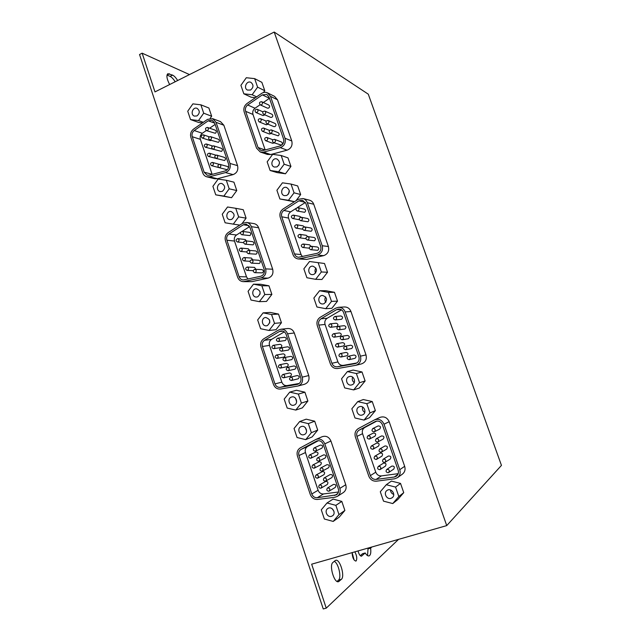 <?xml version="1.0" encoding="UTF-8"?>
<svg xmlns="http://www.w3.org/2000/svg" width="641" height="641" viewBox="0 0 641 641"><rect width="100%" height="100%" fill="white"/><g stroke="black" fill="none" stroke-linecap="round" stroke-linejoin="round"><path stroke-width="0.96" d="M274.212 32.05L368.287 94.179L501.454 465.398L446.729 525.604L274.212 32.05L154.986 91.903L142.142 53.171L189.488 74.58M381.219 452.209L381.531 452.073C382.797 449.958 382.204 448.916 379.752 448.932C378.454 450.815 378.943 451.905 381.219 452.209M379.752 448.932L384.985 445.96C387.396 445.936 387.973 446.961 386.731 449.045L381.531 452.073M384.744 462.441L385.105 462.273C386.299 460.118 385.674 459.084 383.23 459.18C381.988 461.063 382.493 462.153 384.744 462.441M383.23 459.18L388.406 456.015C390.81 455.919 391.427 456.929 390.249 459.052L385.105 462.273M369.328 439.085L369.553 438.989C370.923 436.954 370.386 435.888 367.95 435.784C366.564 437.643 367.021 438.748 369.328 439.085M367.95 435.784L373.382 433.068C375.77 433.164 376.299 434.213 374.953 436.209L369.553 438.989M377.701 442.01L377.958 441.897C379.296 439.83 378.735 438.773 376.291 438.716C374.929 440.583 375.402 441.681 377.701 442.01M376.291 438.716L381.579 435.936C383.991 435.984 384.536 437.026 383.222 439.053L377.958 441.897M362.293 414.967C357.51 416.802 354.457 408.445 359.305 406.787C364.04 404.695 367.405 413.052 362.558 414.863L362.293 414.967M362.614 407.011C362.037 409.327 362.766 411.121 364.785 412.387M357.71 401.635L363.311 399.551L372.237 401.554L366.788 403.678L357.71 401.635L351.845 408.774L354.994 417.98L364.056 420.079L369.977 412.924L366.788 403.678M372.237 401.554L375.37 410.625L369.977 412.924M375.37 410.625L369.545 417.652L364.056 420.079M390.97 498.345C386.715 499.868 383.19 492.969 386.948 490.501C391.01 487.24 396.45 494.692 392.196 497.712L390.97 498.345M390.473 489.956C390.601 492.168 391.691 493.658 393.734 494.427M386.291 484.732L391.419 481.087L400.529 483.394L395.561 487.088L386.291 484.732L380.297 491.759L383.518 501.15L392.765 503.562L398.822 496.527L395.561 487.088M400.529 483.394L403.734 492.649L398.822 496.527M403.734 492.649L397.781 499.555L392.765 503.562M375.137 421.578L375.378 421.457C378.543 420.44 380.89 421.538 382.421 424.751L398.141 470.198C398.854 472.689 398.269 474.693 396.386 476.207L394.279 477.032L376.115 479.42C373.407 479.556 371.5 478.29 370.37 475.63L356.941 436.409C356.212 433.653 356.965 431.553 359.2 430.103L375.626 421.345M376.836 421.049L364.769 427.499C362.574 428.925 361.828 430.984 362.55 433.693L375.762 472.177C376.868 474.789 378.743 476.031 381.403 475.894L398.221 473.659M374.665 419.807L379.985 417.379C384.127 416.073 387.188 417.515 389.183 421.706L404.663 466.311C405.593 469.557 404.832 472.169 402.388 474.164L397.452 477.689C399.936 475.662 400.705 473.002 399.76 469.693L384.023 424.222C381.996 419.951 378.879 418.485 374.665 419.807L358.383 428.525C355.402 430.456 354.401 433.252 355.37 436.93L368.791 476.127C370.282 479.676 372.83 481.359 376.435 481.183L394.608 478.803L397.452 477.689M372.822 449.253L373.102 449.133C374.4 447.049 373.831 446 371.395 445.968C370.065 447.835 370.538 448.932 372.822 449.253M371.395 445.968L376.764 443.059C379.168 443.083 379.72 444.117 378.438 446.16L373.102 449.133M374.192 431.834L374.4 431.746C375.802 429.726 375.281 428.653 372.838 428.517C371.411 430.383 371.868 431.489 374.192 431.834M372.838 428.517L378.182 425.928C380.586 426.057 381.099 427.114 379.72 429.093L374.4 431.746M379.841 469.661L380.209 469.484C381.379 467.321 380.746 466.295 378.31 466.416C377.092 468.299 377.605 469.38 379.841 469.661M378.31 466.416L383.566 463.123C385.962 463.002 386.587 464.004 385.433 466.135L380.209 469.484M376.323 459.445L376.652 459.301C377.886 457.169 377.285 456.136 374.849 456.184C373.575 458.051 374.064 459.14 376.323 459.445M374.849 456.184L380.161 453.083C382.557 453.027 383.15 454.052 381.932 456.136L376.652 459.301M388.278 472.697L388.686 472.497C389.816 470.294 389.159 469.284 386.715 469.46C385.529 471.343 386.05 472.425 388.278 472.697M386.715 469.46L391.827 466.095C394.231 465.919 394.88 466.92 393.766 469.084L388.686 472.497M322.143 471.167L322.383 471.063C323.665 469.06 323.128 468.01 320.788 467.93C319.482 469.749 319.931 470.823 322.143 471.167M320.788 467.93L326.974 464.677C329.282 464.757 329.803 465.783 328.545 467.754L322.383 471.063M325.516 481.191L325.796 481.062C327.03 479.019 326.469 477.986 324.114 477.962C322.864 479.788 323.328 480.862 325.516 481.191M324.114 477.962L330.251 474.524C332.559 474.54 333.112 475.558 331.902 477.569L325.796 481.062M310.765 458.251L310.949 458.179C312.303 456.24 311.814 455.182 309.491 455.006C308.121 456.801 308.545 457.89 310.765 458.251M309.491 455.006L315.853 452.001C318.144 452.177 318.617 453.211 317.287 455.118L317.111 455.19M318.777 461.175L318.978 461.087C320.308 459.116 319.803 458.067 317.463 457.922C316.109 459.733 316.55 460.815 318.777 461.175M317.463 457.922L323.697 454.854C326.005 454.99 326.501 456.031 325.195 457.962L318.978 461.087M304.034 434.63C299.443 436.401 296.543 428.156 301.198 426.602C305.749 424.63 308.906 432.875 304.243 434.558L304.034 434.63M305.292 427.579L306.606 431.016M299.643 421.562L306.166 419.174L314.707 421.193L308.321 423.629L299.643 421.562L294.043 428.508L297.063 437.523L305.717 439.638L311.374 432.691L308.321 423.629M314.707 421.193L317.712 430.087L311.374 432.691M317.712 430.087L312.143 436.914L305.717 439.638M331.485 516.317C327.303 517.808 323.985 510.749 327.807 508.505C331.862 505.573 336.709 513.177 332.471 515.837L331.485 516.317M332.31 508.826L333.985 511.454M327.006 502.985L333.088 499.091L341.805 501.398L335.86 505.348L327.006 502.985L321.285 509.811L324.362 519.01L333.2 521.421L338.977 514.595L335.86 505.348M341.805 501.398L344.874 510.468L338.977 514.595M344.874 510.468L339.185 517.183L333.2 521.421M316.309 441.184L316.622 441.032C319.627 440.127 321.838 441.232 323.272 444.341L338.32 488.867C339.017 491.423 338.392 493.426 336.437 494.86L317.271 497.728C314.691 497.841 312.864 496.591 311.79 493.979L298.93 455.551C298.225 452.85 298.946 450.799 301.086 449.405L316.95 440.904M318.433 440.655L307.576 446.513C305.477 447.883 304.763 449.902 305.461 452.546L318.112 490.269C319.17 492.833 320.973 494.059 323.513 493.939L338.456 492.016M315.965 439.406L322.231 436.681C326.157 435.511 329.057 436.954 330.924 441.016L345.747 484.732C346.661 488.073 345.844 490.685 343.304 492.576L337.382 496.366C339.962 494.443 340.796 491.783 339.866 488.378L324.803 443.836C322.904 439.702 319.955 438.22 315.965 439.406L300.3 447.859C297.456 449.718 296.495 452.45 297.432 456.047L310.276 494.459C311.702 497.937 314.146 499.595 317.583 499.451L334.947 497.248L337.382 496.366M314.114 468.218L314.33 468.122C315.636 466.143 315.124 465.094 312.792 464.981C311.47 466.784 311.911 467.866 314.114 468.218M312.792 464.981L319.106 461.792C321.397 461.905 321.902 462.93 320.62 464.877L314.33 468.122M315.42 451.2L315.58 451.136C316.958 449.205 316.486 448.147 314.146 447.939C312.752 449.742 313.177 450.831 315.42 451.2M314.146 447.939L320.436 445.062C322.735 445.255 323.208 446.304 321.846 448.195L321.686 448.259M320.829 488.21L321.125 488.081C322.327 486.03 321.766 484.997 319.426 484.997C318.192 486.815 318.657 487.889 320.829 488.21M319.426 484.997L325.628 481.439C327.928 481.439 328.488 482.449 327.303 484.468L321.125 488.081M317.471 478.202L317.728 478.09C318.978 476.071 318.441 475.037 316.101 474.973C314.827 476.784 315.276 477.865 317.471 478.202M316.101 474.973L322.359 471.6C324.658 471.656 325.195 472.681 323.961 474.661L317.728 478.09M328.897 491.23L329.218 491.086C330.395 489.003 329.811 487.985 327.455 488.025C326.245 489.844 326.726 490.918 328.897 491.23M327.455 488.025L333.536 484.396C335.852 484.356 336.429 485.357 335.275 487.408L329.218 491.086M342.438 339.69C344.025 338.087 343.744 336.95 341.605 336.301C339.674 337.783 339.858 338.937 342.142 339.77L342.438 339.69M341.605 336.301L347.47 335.427C349.577 336.068 349.85 337.174 348.279 338.752L342.142 339.77M345.868 349.641C347.462 347.999 347.166 346.869 344.978 346.252C343.095 347.799 343.312 348.952 345.627 349.714L345.868 349.641M344.978 346.252L350.787 345.195C352.943 345.795 353.231 346.909 351.661 348.52L345.627 349.714M330.868 327.231C332.439 325.676 332.19 324.546 330.123 323.849C328.152 325.243 328.28 326.397 330.508 327.319L330.868 327.231M330.123 323.849L336.164 323.2C338.2 323.889 338.448 324.995 336.902 326.525L330.508 327.319M339.017 329.77C340.595 328.192 340.331 327.062 338.24 326.373C336.269 327.791 336.413 328.953 338.664 329.851L339.017 329.77M338.24 326.373L344.153 325.684C346.212 326.357 346.469 327.463 344.914 329.009L338.664 329.851M324.034 303.714L322.848 303.962C317.664 304.403 317.367 295.349 322.559 295.437C327.303 297.352 327.791 300.116 324.034 303.714M325.692 296.943C324.578 298.754 324.634 300.525 325.868 302.248M319.571 290.734L325.78 290.694L334.466 292.304L328.392 292.376L319.571 290.734L313.866 298.041L316.934 306.991L325.74 308.69L331.493 301.374L328.392 292.376M334.466 292.304L337.519 301.142L331.493 301.374M337.519 301.142L331.854 308.321L325.74 308.69M351.933 384.824L351.797 384.872C346.813 386.627 344.225 377.805 349.353 376.571C354.169 374.985 356.781 383.358 351.933 384.824M352.614 377.108C351.821 379.352 352.366 381.195 354.249 382.637M347.374 371.588L353.143 370.065L362.005 371.964L356.388 373.527L347.374 371.588L341.557 378.783L344.69 387.909L353.672 389.904L359.553 382.701L356.388 373.527M362.005 371.964L365.122 380.97L359.553 382.701M365.122 380.97L359.337 388.037L353.672 389.904M336.509 309.699L338.6 309.058C340.972 309.058 342.639 310.212 343.592 312.536L358.888 356.741C359.657 360.138 358.503 362.421 355.435 363.583L337.478 366.772C334.85 367.021 332.991 365.859 331.902 363.279L318.833 325.107C318.12 322.415 318.849 320.316 321.029 318.793L336.509 309.699L340.74 309.427M341.533 309.851L327.214 318.24C325.075 319.731 324.354 321.806 325.059 324.442L337.919 361.917C338.993 364.449 340.82 365.594 343.408 365.346L356.885 362.958M338.52 307.303L344.433 306.959C347.534 306.975 349.706 308.489 350.956 311.51L366.011 354.922C367.029 359.353 365.53 362.341 361.524 363.88L355.891 365.29C359.97 363.727 361.492 360.683 360.458 356.172L345.146 311.943C343.88 308.866 341.669 307.319 338.52 307.303L335.7 308.169L320.228 317.271C317.335 319.298 316.358 322.103 317.311 325.692L330.363 363.832C331.814 367.269 334.298 368.831 337.799 368.503L355.891 365.29M334.273 337.126C335.852 335.531 335.58 334.402 333.464 333.745C331.533 335.195 331.701 336.349 333.961 337.206L334.273 337.126M333.464 333.745L339.458 332.911C341.541 333.568 341.805 334.674 340.251 336.237L333.961 337.206M335.604 319.867C337.166 318.321 336.926 317.191 334.882 316.478C332.871 317.832 332.975 318.994 335.203 319.955L335.604 319.867M334.882 316.478L340.852 315.965C342.863 316.67 343.103 317.776 341.557 319.29L335.203 319.955M341.1 356.981C342.695 355.322 342.39 354.193 340.187 353.6C338.336 355.178 338.576 356.324 340.892 357.037L341.1 356.981M340.187 353.6L346.068 352.414C348.239 352.991 348.536 354.096 346.965 355.731L340.892 357.037M337.679 347.037C339.273 345.411 338.985 344.289 336.821 343.656C334.931 345.179 335.131 346.324 337.422 347.11L337.679 347.037M336.821 343.656L342.759 342.647C344.882 343.264 345.17 344.369 343.608 345.972L337.422 347.11M349.305 359.617C350.915 357.934 350.595 356.813 348.359 356.236C346.525 357.846 346.773 358.992 349.121 359.673L349.305 359.617M348.359 356.236L354.112 354.994C356.316 355.555 356.62 356.66 355.042 358.311L349.121 359.673M285.013 360.907C286.535 359.305 286.255 358.199 284.163 357.59C282.369 359.088 282.577 360.218 284.78 360.971L285.013 360.907M284.163 357.59L290.918 356.356C292.977 356.949 293.257 358.039 291.759 359.609L284.78 360.971M288.298 370.658C289.828 369.032 289.532 367.926 287.4 367.349C285.646 368.895 285.878 370.017 288.105 370.714L288.298 370.658M287.4 367.349L294.107 365.931C296.206 366.5 296.503 367.589 294.988 369.184L288.105 370.714M273.947 348.632C275.454 347.069 275.189 345.972 273.162 345.323C271.335 346.749 271.496 347.879 273.659 348.704L273.947 348.632M273.162 345.323L280.093 344.313C282.088 344.946 282.344 346.028 280.862 347.558L273.659 348.704M281.736 351.172C283.25 349.601 282.977 348.496 280.926 347.863C279.099 349.313 279.276 350.443 281.463 351.244L281.736 351.172M280.926 347.863L287.737 346.797C289.756 347.422 290.02 348.504 288.53 350.05L281.463 351.244M267.393 325.58L266.456 325.804C261.536 326.461 260.815 317.656 265.767 317.487C270.478 319.242 271.023 321.942 267.393 325.58M269.5 319.843L269.749 322.848M263.114 312.856L270.198 312.423L278.506 314.066L271.56 314.531L263.114 312.856L257.666 319.947L260.607 328.729L269.028 330.46L274.532 323.352L271.56 314.531M278.506 314.066L281.439 322.735L274.532 323.352M281.439 322.735L276.023 329.706L269.028 330.46M294.115 405.096L294.011 405.128C289.267 406.843 286.719 398.237 291.607 397.019C296.214 395.449 298.77 403.686 294.115 405.096M295.597 398.309L296.639 401.819M289.748 392.124L296.422 390.265L304.9 392.188L298.361 394.087L289.748 392.124L284.187 399.103L287.192 408.061L295.781 410.072L301.398 403.077L298.361 394.087M304.9 392.188L307.888 401.018L301.398 403.077M307.888 401.018L302.36 407.884L295.781 410.072M279.332 331.533L281.087 330.948C283.458 330.852 285.133 331.99 286.102 334.362L300.749 377.693C301.486 380.978 300.413 383.19 297.536 384.336L280.285 387.34C277.777 387.565 275.999 386.403 274.949 383.871L262.433 346.46C261.744 343.824 262.449 341.765 264.525 340.299L279.332 331.533L282.921 331.133M284.316 331.854L271.584 339.377C269.532 340.82 268.843 342.839 269.516 345.427L281.848 382.172C282.881 384.664 284.628 385.794 287.104 385.578L299.227 383.47M280.934 329.242L287.745 328.512C290.846 328.4 293.025 329.891 294.299 332.983L308.73 375.554C309.699 379.841 308.305 382.733 304.539 384.255L297.993 386.002C301.815 384.464 303.233 381.515 302.248 377.156L287.585 333.801C286.303 330.644 284.083 329.121 280.934 329.242L278.555 330.035L263.763 338.801C260.991 340.756 260.062 343.496 260.975 347.013L273.475 384.408C274.869 387.781 277.241 389.319 280.59 389.031L297.993 386.002M277.2 358.327C278.715 356.741 278.442 355.643 276.375 355.026C274.58 356.5 274.773 357.622 276.96 358.391L277.2 358.327M276.375 355.026L283.258 353.832C285.285 354.441 285.557 355.523 284.067 357.077L276.96 358.391M278.466 341.469C279.973 339.922 279.716 338.817 277.705 338.152C275.846 339.554 275.991 340.683 278.146 341.549L278.466 341.469M277.705 338.152L284.564 337.262C286.543 337.919 286.799 339.001 285.309 340.523L278.146 341.549M283.739 377.789C285.269 376.155 284.965 375.049 282.825 374.488C281.103 376.067 281.351 377.18 283.578 377.837L283.739 377.789M282.825 374.488L289.604 372.95C291.711 373.503 292.016 374.584 290.509 376.195L283.578 377.837M280.47 368.046C281.992 366.436 281.703 365.338 279.596 364.745C277.833 366.267 278.058 367.389 280.269 368.11L280.47 368.046M279.596 364.745L286.423 363.383C288.498 363.96 288.787 365.041 287.288 366.628L280.269 368.11M291.591 380.434C293.129 378.775 292.817 377.677 290.645 377.124C288.931 378.727 289.195 379.849 291.447 380.482L291.591 380.434M290.645 377.124L297.304 375.538C299.443 376.075 299.748 377.156 298.233 378.783L291.447 380.482M304.699 230.215C306.142 228.925 306.053 227.819 304.427 226.89C302.199 227.691 302.015 228.829 303.866 230.311L304.699 230.215M304.427 226.89L310.885 227.996C312.479 228.909 312.568 229.999 311.149 231.257L303.866 230.311M308.033 239.894C309.491 238.588 309.395 237.474 307.728 236.561C305.509 237.418 305.348 238.564 307.247 239.998L308.033 239.894M307.728 236.561L314.13 237.499C315.765 238.396 315.869 239.486 314.435 240.768L307.247 239.998M293.45 218.381C294.876 217.123 294.796 216.025 293.225 215.088C290.998 215.825 290.782 216.962 292.584 218.477L293.45 218.381M299.379 219.759L292.584 218.477M293.225 215.088L299.86 216.402L300.909 217.219M301.366 220.552C302.8 219.286 302.72 218.188 301.142 217.243C298.898 217.988 298.682 219.126 300.501 220.648L301.366 220.552M301.142 217.243L307.648 218.525C309.202 219.446 309.283 220.536 307.872 221.77L300.501 220.648M286.791 195.441L284.468 195.649C279.548 194.648 281.703 185.946 286.511 187.444C290.093 189.832 290.189 192.5 286.791 195.441M289.283 190.706L288.434 194.127M291.03 184.063L282.449 182.813L276.904 190.257L279.893 198.974L288.458 200.28L294.051 192.821L291.03 184.063L297.688 185.938L300.669 194.544L294.051 192.821M300.669 194.544L296.022 200.713M294.475 201.699L288.458 200.28M294.411 201.747L279.893 198.974M313.946 274.388L312.407 274.652C307.255 274.652 307.712 265.638 312.84 266.159C317.239 268.25 317.607 270.999 313.946 274.388M315.909 268.074C314.803 269.685 314.715 271.351 315.652 273.066M309.515 261.504L324.506 263.499L309.515 261.504L303.858 268.843L306.903 277.737L315.644 279.324L321.349 271.968L318.273 263.042M324.506 263.499L327.535 272.273L321.349 271.968M327.535 272.273L321.918 279.492L315.644 279.324M298.922 200.833L302.488 200.216L305.813 203.341L320.692 246.36C321.445 249.846 320.228 252.169 317.055 253.339L298.53 257.257C296.575 256.993 295.221 255.887 294.467 253.94L281.744 216.786C281.046 214.158 281.76 212.051 283.875 210.456L298.922 200.833L305.372 202.388M296.214 208.309L290.645 211.85C288.562 213.413 287.865 215.488 288.546 218.068L301.07 254.557L302.392 256.608M305.404 202.452L297.328 207.596M302.929 198.534L309.403 200.16C311.486 200.745 312.928 202.107 313.737 204.239L328.4 246.513C329.386 251.072 327.791 254.116 323.617 255.647L306.719 259.389L298.418 258.98L317.367 255.038C321.606 253.483 323.224 250.383 322.223 245.735L307.319 202.692C306.502 200.521 305.036 199.135 302.929 198.534L298.145 199.359L283.098 208.982C280.285 211.105 279.34 213.918 280.261 217.419L292.969 254.549C293.979 257.169 295.797 258.644 298.418 258.98M296.759 228.012C298.193 226.73 298.105 225.632 296.495 224.703C294.283 225.496 294.091 226.634 295.934 228.116L296.759 228.012M302.624 229.206L295.934 228.116M296.495 224.703L303.073 225.848L304.259 226.874M298.049 210.913C299.467 209.671 299.403 208.573 297.857 207.62C295.605 208.309 295.365 209.439 297.144 211.001L298.049 210.913M297.857 207.62L304.419 209.07C305.933 210.008 305.997 211.089 304.603 212.307L297.144 211.001M303.401 247.338C304.868 246.016 304.755 244.902 303.057 244.005C300.869 244.91 300.733 246.056 302.656 247.442L303.401 247.338M309.218 248.187L302.656 247.442M303.057 244.005L309.531 244.806L310.901 246.248M300.076 237.667C301.526 236.361 301.43 235.255 299.772 234.342C297.568 235.191 297.408 236.329 299.291 237.771L300.076 237.667M305.901 238.684L299.291 237.771M299.772 234.342L306.302 235.319L307.584 236.545M311.382 249.605C312.856 248.267 312.736 247.154 311.029 246.256C308.826 247.17 308.698 248.323 310.637 249.71L311.382 249.605M311.029 246.256L317.375 247.017C319.058 247.899 319.178 248.996 317.728 250.302L310.637 249.71M248.86 253.548C250.27 252.217 250.142 251.136 248.476 250.286C246.408 251.232 246.312 252.362 248.195 253.66L248.86 253.548M248.476 250.286L255.775 250.952C257.418 251.793 257.546 252.858 256.16 254.165L248.195 253.66M252.057 263.05C253.483 261.696 253.339 260.607 251.633 259.773C249.581 260.767 249.509 261.897 251.424 263.155L252.057 263.05M251.633 259.773L258.892 260.278C260.567 261.095 260.711 262.169 259.309 263.499L251.424 263.155M238.091 241.881C239.486 240.583 239.365 239.502 237.747 238.636C235.68 239.534 235.559 240.647 237.394 241.994L238.091 241.881M237.747 238.636L245.215 239.51L246.521 240.952M245.671 244.077C247.065 242.763 246.953 241.681 245.319 240.816C243.235 241.721 243.115 242.843 244.966 244.181L245.671 244.077M245.319 240.816L252.666 241.657C254.277 242.506 254.389 243.572 253.011 244.854L244.966 244.181M231.705 219.39L229.807 219.639C225.031 219.07 226.401 210.456 231.105 211.49C234.846 213.693 235.047 216.321 231.705 219.39M235.752 208.301L227.539 206.995L222.243 214.23L225.111 222.78L233.3 224.134L238.652 216.89L235.752 208.301L243.243 209.711L246.096 218.148L238.652 216.89M246.096 218.148L241.994 223.693M239.798 225.111L233.3 224.134M257.73 296.823L256.504 297.071C251.593 297.376 251.488 288.57 256.408 288.762C260.839 290.677 261.28 293.362 257.73 296.823M260.03 291.639L260.054 294.115M253.483 284.187L260.711 284.267L268.964 285.814L261.865 285.766L253.483 284.187L248.075 291.318L250.992 300.036L259.357 301.663L264.813 294.523L261.865 285.766M268.964 285.814L271.872 294.419L264.813 294.523M271.872 294.419L266.496 301.43L259.357 301.663M243.324 224.775L246.32 224.118L249.91 227.291L264.172 269.484C264.893 272.89 263.731 275.157 260.687 276.271L243.292 279.957C241.272 279.805 239.87 278.707 239.077 276.664L226.89 240.223C226.225 237.643 226.898 235.584 228.925 234.045L243.324 224.775L248.98 225.632M240.551 232.411L236.513 234.999C234.518 236.505 233.853 238.532 234.51 241.064L246.521 276.864L247.971 279.051M249.621 226.594L242.17 231.369C240.079 232.234 239.934 233.348 241.753 234.726L242.482 234.622C243.876 233.332 243.772 232.25 242.17 231.369L249.565 232.379C251.144 233.236 251.248 234.302 249.878 235.567L241.753 234.726M246.593 222.443L253.924 223.605C256.176 224.054 257.746 225.44 258.619 227.755L272.681 269.228C273.627 273.699 272.096 276.664 268.106 278.122L251.929 281.639L243.292 281.647L260.991 277.938C265.045 276.455 266.592 273.435 265.63 268.883L251.36 226.666C250.471 224.31 248.884 222.9 246.593 222.443L242.57 223.324L228.18 232.603C225.488 234.646 224.582 237.394 225.472 240.824L237.651 277.249C238.708 279.989 240.583 281.447 243.292 281.647M241.264 251.328C242.667 250.006 242.538 248.924 240.888 248.075C238.829 249.012 238.732 250.134 240.599 251.432L241.264 251.328M240.888 248.075L248.299 248.78L249.661 250.391M247.634 270.286C249.053 268.924 248.908 267.834 247.186 267.017C245.15 268.042 245.102 269.172 247.033 270.39L247.634 270.286M247.186 267.017L254.501 267.393L255.911 269.34M244.445 260.799C245.856 259.453 245.719 258.363 244.029 257.53C241.986 258.515 241.913 259.645 243.812 260.903L244.445 260.799M244.029 257.53L251.4 258.075L252.786 259.853M255.262 272.569C256.696 271.199 256.544 270.101 254.806 269.284C252.77 270.334 252.722 271.464 254.669 272.673L255.262 272.569M254.806 269.284L262.009 269.621C263.723 270.43 263.876 271.504 262.465 272.85L254.669 272.673M267.962 123.641C269.268 122.551 269.3 121.494 268.066 120.476C265.799 120.764 265.374 121.838 266.792 123.681L267.962 123.641M268.066 120.476L275.085 123.465C276.303 124.466 276.263 125.508 274.981 126.573L273.827 126.614L266.792 123.681M271.215 133.072C272.529 131.966 272.553 130.908 271.287 129.891C269.02 130.219 268.611 131.293 270.069 133.112L271.215 133.072M271.287 129.891L278.258 132.711C279.5 133.713 279.476 134.754 278.186 135.836L270.069 133.112M257.017 112.423C258.307 111.342 258.347 110.292 257.137 109.274C254.894 109.539 254.461 110.605 255.839 112.455L257.017 112.423M264.933 114.883L263.042 115.572L255.839 112.455M264.725 114.242C266.015 113.161 266.055 112.111 264.845 111.085C262.586 111.342 262.145 112.399 263.531 114.266L264.725 114.242M264.845 111.085L271.912 114.234C273.106 115.244 273.066 116.277 271.792 117.335L270.614 117.359L263.531 114.266M250.535 90.028L247.522 90.077C243.083 88.178 246.745 80.061 250.992 82.409C253.764 84.933 253.612 87.472 250.535 90.028M254.653 78.627L246.304 77.729L240.912 85.317L243.828 93.802L252.153 94.748L257.594 87.152L254.653 78.627L261.873 82.336L264.773 90.718L257.594 87.152M264.773 90.718L263.467 92.536M256.632 96.863L252.153 94.748M255.398 97.712L251.208 97.232L243.828 93.802M276.968 166.892L274.428 167.061C269.629 165.771 272.265 157.221 276.928 158.992C280.261 161.444 280.277 164.08 276.968 166.892M279.5 162.934L278.747 165.354M281.175 155.507L272.657 154.353L267.161 161.836L270.125 170.49L278.627 171.7L284.171 164.2L281.175 155.507L287.993 157.886L290.942 166.428L284.171 164.2M290.942 166.428L285.477 173.783L278.627 171.7M285.477 173.783L277.112 172.589L270.125 170.49M262.337 94.868L266.792 94.443L269.036 97.055L283.522 138.937C284.259 142.35 283.074 144.69 279.989 145.98L263.299 150.459L260.799 150.387L258.019 147.502L245.631 111.326C244.958 108.762 245.647 106.646 247.698 104.988L262.337 94.868L269.444 98.305L263.339 102.504M260.062 104.763L255.03 108.225C253.003 109.851 252.322 111.927 252.987 114.451L265.174 149.954M267.529 92.881L274.564 96.366L277.489 99.78L291.775 140.948C292.737 145.411 291.182 148.488 287.12 150.162L270.678 154.537L267.433 154.441L260.294 152.021L263.595 152.117L280.293 147.646C284.412 145.932 285.99 142.807 285.013 138.256L270.51 96.358L267.529 92.881C265.526 91.975 263.539 92.16 261.576 93.434L246.945 103.562C244.205 105.773 243.292 108.593 244.189 112.015L256.56 148.167L260.294 152.021M260.246 121.798C261.536 120.708 261.568 119.651 260.342 118.633C258.091 118.938 257.666 120.003 259.084 121.838L260.246 121.798M268.042 124.202L266.239 124.787L259.084 121.838M261.488 104.86C262.77 103.786 262.818 102.744 261.64 101.711C259.381 101.935 258.924 102.993 260.27 104.876L261.488 104.86M261.64 101.711L268.755 105.028C269.917 106.037 269.869 107.071 268.603 108.113L267.409 108.137L260.27 104.876M266.712 140.611C268.034 139.498 268.05 138.432 266.76 137.422C264.501 137.799 264.116 138.881 265.598 140.667L266.712 140.611M274.236 142.903L272.657 143.288L265.598 140.667M263.475 131.197C264.781 130.091 264.805 129.033 263.547 128.016C261.288 128.352 260.887 129.426 262.337 131.237L263.475 131.197M271.143 133.536L269.444 134.033L262.337 131.237M274.468 142.518C275.798 141.405 275.814 140.339 274.516 139.321C272.249 139.69 271.856 140.772 273.346 142.566L274.468 142.518M274.516 139.321L281.439 141.981C282.713 142.983 282.697 144.025 281.391 145.122L273.346 142.566M446.729 525.604L311.654 564.184L326.245 608.149L323.248 608.95L139.546 54.525L142.142 53.171M211.666 116.237L203.702 113.193L200.881 104.828L208.886 108.009L211.666 116.237L210.16 118.353M202.404 122.952L198.67 122.479L190.521 119.563L198.502 120.572L203.702 113.193M226.313 180.281L233.941 182.172L236.777 190.561L231.545 197.708L215.745 194.832L223.877 196.09L229.19 188.815L226.313 180.281L218.156 179.071L212.9 186.339L215.745 194.832M212.66 118.657L220.496 121.614L223.853 125.227L237.555 165.634C238.476 170.017 236.994 173.006 233.108 174.608L217.363 178.743L214.751 178.767L206.843 176.828L209.487 176.796L225.464 172.581C229.406 170.955 230.912 167.902 229.975 163.447L216.073 122.327L212.66 118.657L207.524 119.386L193.518 129.137C190.898 131.277 190.016 134.025 190.882 137.382L202.748 172.87C203.509 174.961 204.872 176.283 206.843 176.828M213.653 148.992C214.935 147.847 214.927 146.797 213.605 145.836C211.458 146.34 211.145 147.414 212.668 149.065L213.653 148.992M213.605 145.836L221.425 148.319C222.723 149.265 222.739 150.298 221.465 151.42L212.668 149.065M216.762 158.247C218.068 157.085 218.044 156.027 216.698 155.082C214.551 155.619 214.254 156.7 215.809 158.319L216.762 158.247M216.698 155.082L224.47 157.406C225.792 158.343 225.816 159.377 224.534 160.514L215.809 158.319M203.165 137.911C204.439 136.773 204.431 135.732 203.149 134.778C201.018 135.251 200.689 136.317 202.171 137.983L203.165 137.911M211.322 140.419L210.152 140.587L202.171 137.983M210.544 139.762C211.818 138.624 211.81 137.583 210.52 136.621C208.373 137.086 208.045 138.16 209.535 139.834L210.544 139.762M210.52 136.621L218.389 139.257C219.655 140.203 219.663 141.236 218.405 142.35L209.535 139.834M196.947 115.941L194.383 116.093C189.96 114.675 192.781 106.486 197.059 108.345C200.032 110.725 200 113.257 196.947 115.941M200.881 104.828L192.885 103.866L187.733 111.23L190.521 119.563M203.317 122.311L198.502 120.572M222.291 191.379L220.184 191.603C215.496 190.778 217.315 182.26 221.914 183.55C225.424 185.826 225.552 188.43 222.291 191.379M236.777 190.561L229.19 188.815M231.545 197.708L223.877 196.09M208.253 120.788L212.091 120.236L214.663 123L228.557 164.096C229.254 167.437 228.124 169.721 225.167 170.947L209.198 175.177L207.195 175.193L204.142 172.229L192.26 136.725C191.611 134.201 192.276 132.142 194.239 130.54L208.253 120.788L214.727 123.176M206.258 130.556L202.332 133.272C200.393 134.842 199.744 136.87 200.385 139.345L212.147 174.392M215.136 124.402L209.655 128.2M206.258 147.109C207.54 145.964 207.524 144.922 206.218 143.969C204.078 144.473 203.774 145.539 205.28 147.182L206.258 147.109M214.214 149.545L205.28 147.182M207.444 130.548C208.71 129.434 208.71 128.384 207.444 127.423C205.296 127.855 204.96 128.921 206.41 130.62L207.444 130.548M207.444 127.423L215.352 130.219C216.602 131.173 216.602 132.198 215.344 133.296L206.41 130.62M212.459 165.578C213.765 164.408 213.733 163.351 212.363 162.413C210.24 162.982 209.96 164.064 211.53 165.658L212.459 165.578M219.823 167.838L211.53 165.658M209.359 156.332C210.649 155.178 210.625 154.12 209.286 153.175C207.155 153.712 206.859 154.793 208.405 156.412L209.359 156.332M217.075 158.688L208.405 156.412M219.887 167.517C221.201 166.348 221.169 165.29 219.791 164.344C217.652 164.913 217.371 166.003 218.95 167.597L219.887 167.517M227.243 169.737L218.95 167.597M219.791 164.344L227.523 166.508L228.541 167.638M177.653 80.526C175.938 77.721 174.248 75.926 172.597 75.125L167.862 73.699C166.179 75.374 166.78 78.987 169.649 84.548M166.997 75.045L170.097 76.383C171.764 77.184 173.455 78.979 175.169 81.768M367.541 555.603L368.014 548.88L370.61 548.135C371.147 552.598 370.626 555.194 369.032 555.915C367.878 556.164 366.596 555.178 365.194 552.959L361.46 556.18C360.122 556.116 358.984 554.369 358.055 550.931M368.014 548.88L369.328 547.71M371.916 546.973L370.61 548.135M360.298 555.707L362.55 553.712L365.194 552.959M335.091 560.659L335.7 560.33C339.922 558.632 345.227 576.411 341.349 579.352L338.512 581.683C334.193 583.414 328.889 565.122 332.919 562.469L335.091 560.659M337.062 581.435L338.512 580.137C341.805 577.693 338.48 563.086 334.273 561.34M354.826 551.853C356.837 555.595 357.277 558.615 356.148 560.915L355.827 561.091C353.608 560.274 352.366 557.454 352.117 552.63M354.072 559.954L352.133 552.622M326.245 608.149L398.542 539.369M397.869 474.5L394.279 477.032M381.403 475.894L376.115 479.42M375.762 472.177L370.37 475.63M362.55 433.693L356.941 436.409M364.769 427.499L359.2 430.103M389.183 421.706L384.023 424.222M404.663 466.311L399.76 469.693M337.807 493.506L334.634 495.509M323.513 493.939L317.271 497.728M318.112 490.269L311.79 493.979M305.461 452.546L298.93 455.551M307.576 446.513L301.086 449.405M330.924 441.016L324.803 443.836M345.747 484.732L339.866 488.378M355.731 363.503L355.138 363.647M343.408 365.346L337.478 366.772M337.919 361.917L331.902 363.279M325.059 324.442L318.833 325.107M327.214 318.24L321.029 318.793M350.956 311.51L345.146 311.943M366.011 354.922L360.458 356.172M297.889 384.231L297.168 384.416M287.104 385.578L280.285 387.34M281.848 382.172L274.949 383.871M269.516 345.427L262.433 346.46M271.584 339.377L264.525 340.299M294.299 332.983L287.585 333.801M308.73 375.554L302.248 377.156M301.07 254.557L294.467 253.94M288.546 218.068L281.744 216.786M290.645 211.85L283.875 210.456M313.737 204.239L307.319 202.692M328.4 246.513L322.223 245.735M323.617 255.647L317.367 255.038M306.719 259.389L300.196 258.852M246.521 276.864L239.077 276.664M234.51 241.064L226.89 240.223M236.513 234.999L228.925 234.045M258.619 227.755L251.36 226.666M272.681 269.228L265.63 268.883M268.106 278.122L260.991 277.938M251.929 281.639L244.574 281.519M265.118 149.97L258.019 147.502M252.987 114.451L245.631 111.326M255.03 108.225L247.698 104.988M277.489 99.78L270.51 96.358M291.775 140.948L285.013 138.256M287.12 150.162L280.293 147.646M270.678 154.537L263.595 152.117M212.091 174.24L204.142 172.229M200.385 139.345L192.26 136.725M202.332 133.272L194.239 130.54M223.853 125.227L216.073 122.327M237.555 165.634L229.975 163.447M233.108 174.608L225.464 172.581M217.363 178.743L209.487 176.796M170.097 76.383L172.597 75.125M167.021 75.061L169.528 73.787M361.115 556.188L361.772 556.003M338.512 580.137L341.349 579.352M337.743 581.699L339.209 581.291M317.287 455.118L310.949 458.179M321.846 448.195L315.58 451.136M243.612 242.667L237.394 241.994M246.785 251.977L240.599 251.432M253.211 270.662L247.033 270.39M249.99 261.312L243.812 260.903M262.882 111.814L257.137 109.274M266.191 121.101L260.342 118.633M272.858 139.754L266.76 137.422M269.508 130.419L263.547 128.016M209.27 136.821L203.149 134.778M212.516 145.964L206.218 143.969M219.174 164.32L212.363 162.413M215.809 155.122L209.286 153.175"/></g></svg>
